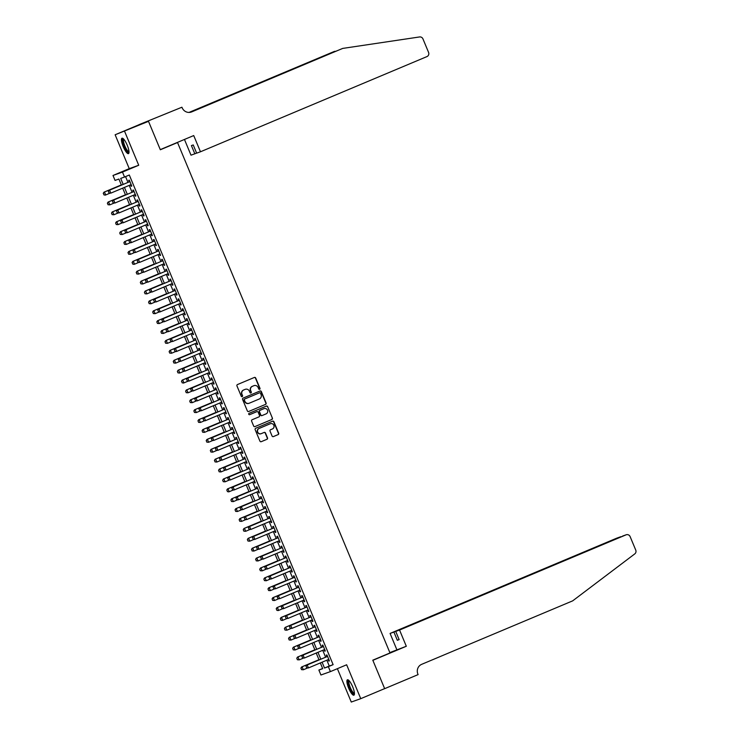 <?xml version="1.0" encoding="UTF-8"?>
<svg xmlns="http://www.w3.org/2000/svg" width="739" height="739" viewBox="0 0 739 739"><rect width="100%" height="100%" fill="white"/><g stroke="black" fill="none" stroke-linecap="round" stroke-linejoin="round"><path stroke-width="1.11" d="M259.629 389.296A0.739 0.711 70.3 0 0 259.999 388.344L255.703 378.026A1.053 1.016 70.3 0 0 254.364 377.453L237.487 384.548A1.053 1.016 70.3 0 0 236.951 385.915L241.247 396.224A0.739 0.711 70.3 0 0 242.18 396.631A0.739 0.711 70.3 0 0 242.558 395.679L242.004 394.34A3.362 3.252 70.3 0 1 243.704 389.97L245.117 389.379A3.362 3.252 70.3 0 1 249.412 391.227L249.967 392.557A0.739 0.711 70.3 0 0 250.872 392.982A0.739 0.711 70.3 0 0 251.278 392.012L250.724 390.672A3.362 3.252 70.3 0 1 252.433 386.303L253.837 385.712A3.362 3.252 70.3 0 1 258.133 387.559L258.687 388.89A0.739 0.711 70.3 0 0 259.629 389.296M259.463 389.342A0.739 0.711 70.3 0 0 259.749 388.437L255.454 378.119A1.053 1.016 70.3 0 0 254.271 377.49M242.013 396.677A0.739 0.711 70.3 0 0 242.3 395.762L242.004 394.34M250.733 393.009A0.739 0.711 70.3 0 0 251.02 392.104L250.724 390.672M352.66 686.78A8.36 2.115 -112.8 0 0 347.422 679.788A8.36 2.115 -112.8 0 0 348.669 688.212A8.36 2.115 -112.8 0 0 353.898 695.196A8.36 2.115 -112.8 0 0 352.66 686.78M127.228 145.213A8.36 2.115 -112.8 0 0 121.99 138.221A8.36 2.115 -112.8 0 0 123.228 146.645A8.36 2.115 -112.8 0 0 128.466 153.629A8.36 2.115 -112.8 0 0 127.228 145.213M272.072 436.001A1.053 1.016 70.3 0 0 273.412 436.583L278.15 434.587A1.053 1.016 70.3 0 0 278.686 433.22L273.92 421.766A1.053 1.016 70.3 0 0 272.571 421.193L255.694 428.287A1.053 1.016 70.3 0 0 255.158 429.655L259.925 441.109A1.053 1.016 70.3 0 0 261.264 441.682L266.991 439.28A1.053 1.016 70.3 0 0 267.518 437.913L265.486 433.008A1.053 1.016 70.3 0 0 264.137 432.435L261.301 433.627A2.817 2.725 70.3 0 1 257.68 432.019A2.817 2.725 70.3 0 1 259.14 428.435L270.252 423.761A2.817 2.725 70.3 0 0 270.003 423.853L270.252 423.761A2.817 2.725 70.3 0 1 273.873 425.368A2.817 2.725 70.3 0 1 272.414 428.953L270.566 429.738A1.053 1.016 70.3 0 0 270.031 431.096L272.072 436.001M326.85 660.195L329.28 666.033L333.123 664.657L328.347 666.661L330.407 671.612L320.929 675.003L318.869 670.051L322.712 668.675L320.32 662.938M148.484 121.279L160.28 149.62L193.72 135.56L200.472 151.781L426.948 56.589A3.215 3.113 70.3 0 0 428.574 52.414L422.957 38.918A3.215 3.113 70.3 0 0 419.576 36.95L342.702 48.414L191.724 111.885A7.501 7.251 -109.7 0 1 182.154 107.765L181.923 107.22L139.006 124.669L148.502 121.335L160.335 149.768L177.536 142.544L389.998 652.953L372.798 660.176L384.64 688.619L360.752 698.66L346.646 664.777L330.407 671.612M148.502 121.335L115.136 134.766L129.242 168.64L113.002 175.476L122.471 172.076L124.531 177.027L120.688 178.404L123.191 184.408M129.242 168.64L138.72 165.25L124.614 131.376M138.72 165.25L122.471 172.076M333.123 664.657L129.307 175.014L124.531 177.027M265.578 404.39A1.053 1.016 70.3 0 0 266.114 403.023L261.347 391.568A1.053 1.016 70.3 0 0 260.008 390.996L243.122 398.09A1.053 1.016 70.3 0 0 242.586 399.457L247.353 410.912A1.053 1.016 70.3 0 0 248.701 411.494L265.329 404.482A1.053 1.016 70.3 0 0 265.855 403.115L261.089 391.661A1.053 1.016 70.3 0 0 259.906 391.033M267.629 406.672L272.395 418.126A1.053 1.016 70.3 0 1 271.869 419.493L254.983 426.588A1.053 1.016 70.3 0 1 253.643 426.015L251.602 421.11A1.053 1.016 70.3 0 1 252.138 419.743L258.983 416.861A1.053 1.016 70.3 0 0 259.518 415.503L258.16 412.242A1.053 1.016 70.3 0 0 256.821 411.669L249.69 414.662A0.739 0.711 70.3 0 1 248.747 414.246A0.739 0.711 70.3 0 1 249.126 413.304L266.289 406.09A1.053 1.016 70.3 0 1 267.629 406.672L272.395 418.126M337.381 668.675L351.274 702.05L360.752 698.66M139.034 124.725L115.136 134.766M130.526 184.842L131.136 186.302L131.773 186.071L129.307 180.131L128.66 180.362L129.279 181.849M134.646 194.736L135.255 196.186L135.893 195.964L133.417 190.025L132.78 190.256L133.399 191.743M138.766 204.629L139.366 206.079L140.013 205.848L137.537 199.918L136.9 200.149L137.519 201.636M142.886 214.522L143.486 215.973L144.123 215.742L141.657 209.811L141.02 210.042L141.639 211.53M146.996 224.407L147.606 225.866L148.243 225.635L145.777 219.705L145.13 219.926L145.749 221.414M151.116 234.3L151.726 235.759L152.363 235.529L149.888 229.589L149.25 229.82L149.869 231.307M155.236 244.193L155.837 245.644L156.483 245.422L154.008 239.482L153.37 239.713L153.989 241.2M159.347 254.087L159.957 255.537L160.594 255.306L158.128 249.376L157.49 249.606L158.109 251.094M163.467 263.98L164.076 265.43L164.714 265.199L162.247 259.269L161.601 259.5L162.22 260.987M167.587 273.864L168.187 275.324L168.834 275.093L166.358 269.162L165.721 269.384L166.34 270.88M171.707 283.758L172.307 285.217L172.954 284.986L170.478 279.046L169.841 279.277L170.46 280.765M175.817 293.651L176.427 295.11L177.064 294.879L174.598 288.94L173.961 289.171L174.58 290.658M179.937 303.544L180.547 304.995L181.184 304.773L178.718 298.833L178.071 299.064L178.69 300.551M184.057 313.438L184.658 314.888L185.304 314.657L182.829 308.726L182.191 308.957L182.81 310.445M188.177 323.331L188.778 324.781L189.415 324.55L186.949 318.62L186.311 318.842L186.93 320.338M192.288 333.215L192.897 334.675L193.535 334.444L191.068 328.504L190.422 328.735L191.05 330.222M196.408 343.108L197.017 344.568L197.655 344.337L195.179 338.397L194.542 338.628L195.161 340.116M200.528 353.002L201.128 354.452L201.775 354.23L199.299 348.291L198.662 348.522L199.281 350.009M204.648 362.895L205.248 364.345L205.885 364.115L203.419 358.184L202.782 358.415L203.401 359.902M208.758 372.789L209.368 374.239L210.005 374.008L207.539 368.077L206.892 368.308L207.511 369.796M212.878 382.673L213.488 384.132L214.125 383.901L211.65 377.971L211.012 378.192L211.631 379.68M216.998 392.566L217.599 394.026L218.245 393.795L215.77 387.855L215.132 388.086L215.751 389.573M221.118 402.459L221.718 403.91L222.356 403.688L219.889 397.748L219.252 397.979L219.871 399.466M225.229 412.353L225.838 413.803L226.476 413.572L224.009 407.642L223.363 407.873L223.982 409.36M229.349 422.246L229.958 423.696L230.596 423.465L228.12 417.535L227.483 417.766L228.102 419.253M233.469 432.13L234.069 433.59L234.716 433.359L232.24 427.428L231.603 427.65L232.222 429.147M237.579 442.024L238.189 443.483L238.826 443.252L236.36 437.312L235.723 437.543L236.341 439.031M241.699 451.917L242.309 453.376L242.946 453.146L240.48 447.206L239.833 447.437L240.452 448.924M245.819 461.81L246.42 463.261L247.066 463.039L244.591 457.099L243.953 457.33L244.572 458.817M249.939 471.704L250.539 473.154L251.186 472.923L248.71 466.993L248.073 467.224L248.692 468.711M254.05 481.597L254.659 483.047L255.297 482.816L252.83 476.886L252.193 477.108L252.812 478.604M258.17 491.481L258.779 492.941L259.417 492.71L256.95 486.779L256.304 487.001L256.923 488.488M262.29 501.375L262.89 502.834L263.537 502.603L261.061 496.663L260.424 496.894L261.043 498.382M266.409 511.268L267.01 512.718L267.647 512.496L265.181 506.557L264.544 506.788L265.162 508.275M270.52 521.161L271.13 522.612L271.767 522.381L269.301 516.45L268.654 516.681L269.282 518.168M274.64 531.055L275.25 532.505L275.887 532.274L273.412 526.344L272.774 526.574L273.393 528.062M278.76 540.939L279.36 542.398L280.007 542.167L277.531 536.237L276.894 536.459L277.513 537.955M282.88 550.832L283.48 552.292L284.118 552.061L281.651 546.121L281.014 546.352L281.633 547.839M286.991 560.725L287.6 562.176L288.238 561.954L285.771 556.014L285.125 556.245L285.744 557.733M291.111 570.619L291.72 572.069L292.358 571.838L289.882 565.908L289.245 566.139L289.864 567.626M295.231 580.512L295.831 581.962L296.478 581.732L294.002 575.801L293.365 576.032L293.983 577.519M299.35 590.396L299.951 591.856L300.588 591.625L298.122 585.694L297.484 585.916L298.103 587.413M303.461 600.29L304.071 601.749L304.708 601.518L302.242 595.579L301.595 595.81L302.214 597.297M307.581 610.183L308.191 611.643L308.828 611.412L306.352 605.472L305.715 605.703L306.334 607.19M311.701 620.076L312.301 621.527L312.948 621.305L310.472 615.365L309.835 615.596L310.454 617.083M315.812 629.97L316.421 631.42L317.059 631.189L314.592 625.259L313.955 625.49L314.574 626.977M319.932 639.863L320.541 641.313L321.179 641.082L318.712 635.152L318.066 635.383L318.685 636.87M324.051 649.747L324.652 651.207L325.299 650.976L322.823 645.045L322.186 645.267L322.804 646.754M125.556 176.593L127.967 182.404M129.214 185.397L132.087 192.297M133.334 195.29L136.207 202.19M137.454 205.183L140.318 212.075M141.565 215.067L144.438 221.968M145.685 224.961L148.557 231.861M149.805 234.854L152.677 241.755M153.915 244.748L156.788 251.648M158.035 254.641L160.908 261.541M162.155 264.525L165.028 271.425M166.275 274.418L169.148 281.319M170.386 284.312L173.259 291.212M174.506 294.205L177.378 301.106M178.626 304.099L181.498 310.999M182.745 313.983L185.618 320.883M186.856 323.876L189.729 330.776M190.976 333.769L193.849 340.67M195.096 343.663L197.969 350.563M199.216 353.556L202.08 360.456M203.327 363.449L206.199 370.341M207.447 373.334L210.319 380.234M211.566 383.227L214.439 390.127M215.686 393.12L218.55 400.021M219.797 403.014L222.67 409.914M223.917 412.907L226.79 419.807M228.037 422.791L230.91 429.692M232.148 432.684L235.02 439.585M236.268 442.578L239.14 449.478M240.387 452.471L243.26 459.372M244.507 462.365L247.38 469.265M248.618 472.258L251.491 479.149M252.738 482.142L255.611 489.042M256.858 492.035L259.731 498.936M260.978 501.929L263.851 508.829M265.089 511.822L267.961 518.723M269.208 521.716L272.081 528.616M273.328 531.6L276.201 538.5M277.448 541.493L280.312 548.393M281.559 551.386L284.432 558.287M285.679 561.28L288.552 568.18M289.799 571.173L292.672 578.074M293.919 581.057L296.782 587.958M298.029 590.951L300.902 597.851M302.149 600.844L305.022 607.744M306.269 610.737L309.142 617.638M310.38 620.631L313.253 627.531M314.5 630.524L317.373 637.415M318.62 640.408L321.493 647.309M322.74 650.302L325.613 657.202M328.171 659.641L328.772 661.1L329.418 660.869L326.943 654.93L326.305 655.16L326.924 656.648M177.536 142.544L174.746 143.542M322.629 668.472L318.869 670.051M121.436 185.147L118.896 179.041L115.053 180.418L113.002 175.476M322.075 662.199L324.504 668.038L328.347 666.661M124.438 187.401L127.311 194.302M128.558 197.295L131.422 204.195M132.669 207.188L135.542 214.088M136.789 217.081L139.662 223.982M140.909 226.975L143.782 233.875M145.029 236.859L147.892 243.759M149.139 246.752L152.012 253.653M153.259 256.645L156.132 263.546M157.379 266.539L160.252 273.439M161.49 276.432L164.363 283.333M165.61 286.316L168.483 293.217M169.73 296.21L172.603 303.11M173.85 306.103L176.723 313.003M177.96 315.996L180.833 322.897M182.08 325.89L184.953 332.79M186.2 335.783L189.073 342.674M190.32 345.667L193.193 352.568M194.431 355.561L197.304 362.461M198.551 365.454L201.424 372.354M202.671 375.347L205.544 382.248M206.791 385.241L209.654 392.141M210.901 395.125L213.774 402.025M215.021 405.018L217.894 411.919M219.141 414.912L222.014 421.812M223.252 424.805L226.125 431.705M227.372 434.698L230.245 441.599M231.492 444.582L234.365 451.483M235.612 454.476L238.485 461.376M239.722 464.369L242.595 471.27M243.842 474.262L246.715 481.163M247.962 484.156L250.835 491.056M252.082 494.049L254.955 500.94M256.193 503.933L259.066 510.834M260.313 513.827L263.186 520.727M264.433 523.72L267.306 530.62M268.553 533.613L271.425 540.514M272.663 543.507L275.536 550.407M276.783 553.391L279.656 560.291M280.903 563.284L283.776 570.185M285.023 573.178L287.887 580.078M289.134 583.071L292.007 589.971M293.254 592.964L296.127 599.865M297.374 602.848L300.246 609.749M301.484 612.742L304.357 619.642M305.604 622.635L308.477 629.536M309.724 632.529L312.597 639.429M313.844 642.422L316.717 649.322M317.955 652.315L320.828 659.206M319.082 659.945L316.209 653.045M314.962 650.052L312.089 643.152M310.842 640.168L307.969 633.268M306.722 630.275L303.858 623.374M302.611 620.381L299.738 613.481M298.491 610.488L295.618 603.587M294.371 600.595L291.499 593.694M290.251 590.71L287.388 583.81M286.141 580.817L283.268 573.917M282.021 570.924L279.148 564.023M277.901 561.03L275.028 554.13M273.79 551.137L270.917 544.237M269.67 541.244L266.797 534.352M265.55 531.359L262.678 524.459M261.43 521.466L258.558 514.566M257.32 511.573L254.447 504.672M253.2 501.679L250.327 494.779M249.08 491.786L246.207 484.886M244.96 481.902L242.087 475.001M240.849 472.009L237.976 465.108M236.729 462.115L233.857 455.215M232.609 452.222L229.737 445.321M228.49 442.328L225.626 435.428M224.379 432.444L221.506 425.544M220.259 422.551L217.386 415.651M216.139 412.658L213.266 405.757M212.019 402.764L209.155 395.864M207.908 392.871L205.036 385.97M203.788 382.978L200.916 376.086M199.669 373.093L196.796 366.193M195.558 363.2L192.685 356.3M191.438 353.307L188.565 346.406M187.318 343.413L184.445 336.513M183.198 333.52L180.325 326.62M179.087 323.636L176.215 316.735M174.967 313.742L172.095 306.842M170.848 303.849L167.975 296.949M166.728 293.956L163.855 287.055M162.617 284.062L159.744 277.162M158.497 274.178L155.624 267.278M154.377 264.285L151.504 257.384M150.257 254.392L147.394 247.491M146.146 244.498L143.274 237.598M142.027 234.605L139.154 227.704M137.907 224.711L135.034 217.82M133.787 214.827L130.923 207.927M129.676 204.934L126.803 198.034M125.556 195.041L122.683 188.14M329.28 666.033L324.504 668.038M131.136 186.302L131.764 186.034M135.255 196.186L135.874 195.927M139.366 206.079L139.994 205.821M143.486 215.973L144.114 215.714M147.606 225.866L148.234 225.598M151.726 235.759L152.345 235.492M155.837 245.644L156.465 245.385M159.957 255.537L160.585 255.278M164.076 265.43L164.705 265.172M168.187 275.324L168.815 275.056M172.307 285.217L172.935 284.949M176.427 295.11L177.055 294.843M180.547 304.995L181.166 304.736M184.658 314.888L185.286 314.629M188.778 324.781L189.406 324.513M192.897 334.675L193.526 334.407M197.017 344.568L197.636 344.3M201.128 354.452L201.756 354.193M205.248 364.345L205.876 364.087M209.368 374.239L209.996 373.98M213.488 384.132L214.107 383.864M217.599 394.026L218.227 393.758M221.718 403.91L222.347 403.651M225.838 413.803L226.467 413.544M229.958 423.696L230.577 423.438M234.069 433.59L234.697 433.322M238.189 443.483L238.817 443.215M242.309 453.376L242.937 453.109M246.42 463.261L247.048 463.002M250.539 473.154L251.168 472.895M254.659 483.047L255.288 482.779M258.779 492.941L259.398 492.673M262.89 502.834L263.518 502.566M267.01 512.718L267.638 512.46M271.13 522.612L271.758 522.353M275.25 532.505L275.869 532.246M279.36 542.398L279.989 542.13M283.48 552.292L284.109 552.024M287.6 562.176L288.228 561.917M291.72 572.069L292.339 571.81M295.831 581.962L296.459 581.704M299.951 591.856L300.579 591.588M304.071 601.749L304.699 601.481M308.191 611.643L308.81 611.375M312.301 621.527L312.93 621.268M316.421 631.42L317.049 631.161M320.541 641.313L321.169 641.055M324.652 651.207L325.28 650.939M328.772 661.1L329.4 660.832M250.466 390.765A3.362 3.252 70.3 0 1 252.175 386.395L253.579 385.804M241.745 394.432A3.362 3.252 70.3 0 1 243.454 390.063L244.858 389.471M248.535 411.54L265.329 404.482M260.479 393.194A0.739 0.711 70.3 0 0 259.537 392.788L244.72 399.014A0.739 0.711 70.3 0 0 244.341 399.975L244.932 401.379A3.362 3.252 70.3 0 0 249.228 403.226L259.352 398.968A3.362 3.252 70.3 0 0 261.061 394.598L260.479 393.194M248.941 403.328A3.362 3.252 70.3 0 1 244.674 401.471L244.092 400.067A0.739 0.711 70.3 0 1 244.461 399.106L259.574 392.769M254.816 426.643L271.61 419.586A1.053 1.016 70.3 0 0 272.146 418.219M256.664 411.725A1.053 1.016 70.3 0 0 256.562 411.762L249.551 414.708M266.086 413.877A2.817 2.725 70.3 0 0 267.536 410.293A2.817 2.725 70.3 0 0 263.666 408.778L260.008 410.33A1.053 1.016 70.3 0 0 259.472 411.697L260.83 414.948A1.053 1.016 70.3 0 0 262.169 415.521L266.086 413.877M262.068 415.558L261.911 415.614A1.053 1.016 70.3 0 1 260.571 415.041L259.213 411.789A1.053 1.016 70.3 0 1 259.749 410.422L263.666 408.778M267.37 406.764A1.053 1.016 70.3 0 0 266.197 406.127M261.043 433.719A2.817 2.725 70.3 0 1 257.431 432.112A2.817 2.725 70.3 0 1 258.881 428.528L270.003 423.853M261.107 441.737L266.733 439.372A1.053 1.016 70.3 0 0 267.269 438.005L265.227 433.1A1.053 1.016 70.3 0 0 264.045 432.472M273.254 436.629L277.892 434.68A1.053 1.016 70.3 0 0 278.427 433.313L273.661 421.858A1.053 1.016 70.3 0 0 272.479 421.23M103.331 193.332L103.95 194.819L103.331 193.332L104.458 192.001L121.335 184.898L103.996 192.168L104.458 192.001L105.686 194.967L109.889 193.202M103.95 194.819L105.224 195.133L103.866 194.847M103.248 193.359L103.996 192.168M108.448 191.493L109.113 190.329L129.907 181.591L109.575 190.163L110.813 193.128L108.993 193.008L108.448 191.493L108.993 193.008M131.154 184.584L110.813 193.128L109.067 192.981M109.113 190.329L108.374 191.521M129.011 152.105A7.233 1.829 67.2 0 1 125.889 149.481A7.233 1.829 67.2 0 1 123.016 142.415A7.233 1.829 67.2 0 1 123.468 138.904M123.81 139.265A6.697 1.7 -112.8 0 0 126.369 148.992A6.697 1.7 -112.8 0 0 128.992 151.606M122.48 138.221A8.305 2.106 -112.8 0 0 125.87 150.054A8.305 2.106 -112.8 0 0 128.808 153.287M354.443 693.672A7.233 1.829 67.2 0 1 351.321 691.048A7.233 1.829 67.2 0 1 348.448 683.981A7.233 1.829 67.2 0 1 348.9 680.471M349.242 680.831A6.697 1.7 -112.8 0 0 351.801 690.559A6.697 1.7 -112.8 0 0 354.424 693.173M347.912 679.788A8.305 2.106 -112.8 0 0 351.302 691.621A8.305 2.106 -112.8 0 0 354.24 694.854M200.472 151.781L196.648 153.158L193.23 144.946L191.41 145.592L194.828 153.804L196.611 153.056M194.828 153.804L191.004 155.181L184.464 139.459M336.162 51.074L189.23 112.43M334.638 51.305L189.008 112.43M342.702 48.414L190.717 112.217M181.923 107.22L139.006 124.669M399.559 630.044L626.025 534.851L395.725 631.42L399.559 630.044L406.311 646.265L372.862 660.324L384.659 688.665L383.726 688.997M622.506 536.108L626.173 534.787A3.215 3.113 70.3 0 1 630.127 536.616L635.752 550.112A3.215 3.113 70.3 0 1 634.764 553.908L572.67 600.862L421.683 664.324A7.501 7.251 70.3 0 0 417.877 674.06L418.108 674.605L384.659 688.665M389.859 652.592L406.311 646.265M396.834 649.664L390.081 633.434L393.915 632.067L397.333 640.279L399.143 639.623L395.725 631.42M393.915 632.067L616.557 538.241A3.215 3.113 -109.7 0 1 616.862 538.131M390.081 633.434L616.557 538.241M397.333 640.279L399.106 639.531M621.13 536.671L620.418 536.967M107.441 203.225L108.06 204.703L107.441 203.225L108.568 201.886L125.454 194.791L108.106 202.052L108.568 201.886L109.806 204.86L114.009 203.096M108.06 204.703L109.806 204.86L107.986 204.731M107.367 203.253L108.106 202.052M129.565 204.657L112.226 211.945L112.688 211.779L113.926 214.753L118.12 212.98M112.18 214.596L113.926 214.753L112.106 214.624L111.561 213.118L112.106 214.624M129.574 204.685L112.688 211.779L111.561 213.118M111.487 213.146L112.226 211.945M133.676 214.55L116.346 221.839L116.808 221.672L118.046 224.638L122.24 222.873M116.3 224.49L118.046 224.638L116.226 224.517L115.681 223.002L116.226 224.517M133.685 214.578L116.808 221.672L115.681 223.002M115.607 223.03L116.346 221.839M137.796 224.444L120.466 231.732L120.928 231.566L122.157 234.531L126.36 232.767M120.42 234.383L122.157 234.531L120.337 234.411L119.718 232.924L120.337 234.411M137.805 224.471L120.928 231.566L119.801 232.896M119.718 232.924L120.466 231.732M112.568 201.387L113.233 200.223L134.027 191.484L113.695 200.057L114.924 203.022L113.104 202.902L112.568 201.387L113.104 202.902M135.274 194.468L114.924 203.022L113.187 202.874M113.233 200.223L112.485 201.414M116.679 211.28L117.344 210.116L138.147 201.368L117.806 209.95L119.044 212.915L117.224 212.795L116.679 211.28L117.224 212.795M139.394 204.361L119.044 212.915L117.298 212.767M117.344 210.116L116.605 211.308M120.799 221.173L121.418 222.661L120.799 221.173L121.464 220.01L142.257 211.262M143.505 214.255L123.164 222.808L121.926 219.843L142.276 211.289M121.418 222.661L123.164 222.808L121.344 222.688M121.464 220.01L120.725 221.201M124.919 231.067L125.538 232.545L124.919 231.067L125.584 229.894L146.377 221.155M147.624 224.148L127.284 232.702L126.046 229.727L146.387 221.183M125.538 232.545L127.284 232.702L125.464 232.573M125.584 229.894L124.845 231.095M123.912 242.789L124.531 244.276L123.912 242.789L125.039 241.459L141.925 234.355L124.577 241.625L125.039 241.459L126.277 244.424L130.48 242.66M124.531 244.276L126.277 244.424L124.457 244.304M123.838 242.817L124.577 241.625M129.039 240.96L129.658 242.438L129.039 240.96L129.704 239.787L150.497 231.048M151.744 234.041L131.394 242.595L130.166 239.621L150.507 231.067M129.658 242.438L130.932 242.752L129.574 242.466M129.704 239.787L128.956 240.988M128.032 252.683L128.651 254.161L128.032 252.683L129.159 251.352L146.045 244.249L128.697 251.509L129.159 251.352L130.397 254.318L134.59 252.553M128.651 254.161L130.397 254.318L128.577 254.188M127.958 252.71L128.697 251.509M133.149 250.844L133.814 249.68L154.617 240.942L134.276 249.514L135.514 252.479L133.694 252.359L133.149 250.844L133.694 252.359M155.855 243.935L135.514 252.479L133.768 252.332M133.814 249.68L133.075 250.872M132.152 262.576L132.771 264.054L132.152 262.576L133.279 261.236L150.156 254.142L132.817 261.403L133.279 261.236L134.507 264.211L138.71 262.437M132.771 264.054L134.055 264.368L132.687 264.082M132.078 262.604L132.817 261.403M137.269 260.738L137.934 259.574L158.728 250.826L138.396 259.407L139.634 262.373L137.814 262.253L137.269 260.738L137.814 262.253M159.975 253.819L139.634 262.373L137.888 262.225M137.934 259.574L137.195 260.765M154.266 264.008L136.937 271.296L137.389 271.13L138.627 274.095L142.83 272.331M136.891 273.947L138.627 274.095L136.807 273.975L136.272 272.46L136.807 273.975M154.275 264.035L137.389 271.13L136.272 272.46M136.188 272.488L136.937 271.296M141.389 270.631L142.054 269.467L162.848 260.719L142.516 269.301L143.745 272.266L141.925 272.146L141.389 270.631L141.925 272.146M164.095 263.712L143.745 272.266L142.008 272.118M142.054 269.467L141.315 270.659M158.386 273.901L141.047 281.189L141.509 281.023L142.747 283.988L146.95 282.224M141.001 283.841L142.747 283.988L140.927 283.868L140.308 282.381L140.927 283.868M158.395 273.929L141.509 281.023L140.382 282.353M140.308 282.381L141.047 281.189M145.509 280.524L146.119 282.002L145.509 280.524L146.174 279.351L166.968 270.613M168.215 273.606L147.865 282.159L146.627 279.194L166.977 270.64M146.119 282.002L147.865 282.159L146.045 282.03M146.174 279.351L145.426 280.552M162.497 283.794L145.167 291.083L145.629 290.917L146.867 293.882L151.061 292.117M145.121 293.734L146.867 293.882L145.047 293.762L144.428 292.274L145.047 293.762M162.515 283.822L145.629 290.917L144.502 292.247M144.428 292.274L145.167 291.083M149.62 290.418L150.239 291.896L149.62 290.418L150.285 289.245L171.088 280.506M172.326 283.499L151.985 292.053L150.747 289.078L171.097 280.534M150.239 291.896L151.985 292.053L150.165 291.923M150.285 289.245L149.546 290.445M166.617 293.688L149.287 300.967L149.749 300.81L150.978 303.775L155.181 302.011M149.241 303.618L150.978 303.775L149.158 303.646L148.622 302.14L149.158 303.646M166.626 293.706L149.749 300.81L148.622 302.14M148.548 302.168L149.287 300.967M153.74 300.302L154.359 301.789L153.74 300.302L154.405 299.138L175.198 290.399M176.445 293.392L156.105 301.937L154.867 298.972L175.208 290.418M154.359 301.789L156.105 301.937L154.285 301.817M154.405 299.138L153.666 300.33M152.742 312.034L153.352 313.512L152.742 312.034L153.86 310.694L170.746 303.6L153.407 310.86L153.86 310.694L155.098 313.669L159.301 311.904M153.352 313.512L155.098 313.669L153.278 313.539M152.659 312.061L153.407 310.86M157.86 310.195L158.479 311.682L157.86 310.195L158.525 309.031L179.318 300.293M180.565 303.276L160.215 311.83L158.987 308.865L179.328 300.311M158.479 311.682L159.763 311.997L158.395 311.71M158.525 309.031L157.786 310.223M156.853 321.927L157.472 323.405L156.853 321.927L157.98 320.587L174.866 313.493L157.518 320.754L157.98 320.587L159.218 323.553L163.421 321.788M157.472 323.405L159.218 323.553L157.398 323.433M156.779 321.945L157.518 320.754M161.98 320.089L162.645 318.925L183.438 310.177L163.097 318.758L164.335 321.724L162.515 321.604L161.98 320.089L162.515 321.604M184.685 313.17L164.335 321.724L162.589 321.576M162.645 318.925L161.896 320.116M178.967 323.359L161.638 330.647L162.1 330.481L163.337 333.446L167.531 331.682M161.592 333.298L163.337 333.446L161.518 333.326L160.973 331.811L161.518 333.326M178.977 323.386L162.1 330.481L160.973 331.811M160.899 331.839L161.638 330.647M166.09 329.982L166.755 328.809L187.558 320.07L167.217 328.652L168.455 331.617L166.635 331.488L166.09 329.982L166.635 331.488M188.796 323.063L168.455 331.617L166.709 331.469M166.755 328.809L166.016 330.01M183.087 333.252L165.758 340.54L166.22 340.374L167.448 343.339L171.651 341.575M165.712 343.192L167.448 343.339L165.628 343.219L165.009 341.732L165.628 343.219M183.096 333.28L166.22 340.374L165.093 341.704M165.009 341.732L165.758 340.54M170.21 339.875L170.829 341.353L170.21 339.875L170.875 338.702L191.669 329.963M192.916 332.956L172.575 341.51L171.337 338.536L191.678 329.991M170.829 341.353L172.575 341.51L170.755 341.381M170.875 338.702L170.136 339.903M187.207 343.145L169.868 350.434L170.33 350.268L171.568 353.233L175.771 351.468M169.822 353.085L171.568 353.233L169.748 353.113L169.129 351.625L169.748 353.113M187.216 343.164L170.33 350.268L169.213 351.598M169.129 351.625L169.868 350.434M174.33 349.769L174.949 351.247L174.33 349.769L174.995 348.596L195.789 339.857M197.036 342.85L176.686 351.394L175.457 348.429L195.798 339.875M174.949 351.247L176.224 351.561L174.866 351.274M174.995 348.596L174.247 349.787M191.327 353.039L173.988 360.318L174.45 360.152L175.688 363.126L179.891 361.362M173.942 362.969L175.688 363.126L173.868 362.997L173.323 361.491L173.868 362.997M191.336 353.057L174.45 360.152L173.323 361.491M173.249 361.519L173.988 360.318M178.45 359.653L179.06 361.14L178.45 359.653L179.106 358.489L199.909 349.75M201.156 352.734L180.806 361.288L179.568 358.323L199.918 349.769M179.06 361.14L180.806 361.288L178.986 361.168M179.106 358.489L178.367 359.681M195.438 362.923L178.108 370.211L178.57 370.045L179.808 373.019L184.002 371.246M178.062 372.862L179.808 373.019L177.988 372.89L177.369 371.412L177.988 372.89M195.447 362.951L178.57 370.045L177.443 371.384M177.369 371.412L178.108 370.211M182.561 369.546L183.18 371.033L182.561 369.546L183.226 368.382L204.029 359.634M205.266 362.627L184.926 371.181L183.688 368.216L204.038 359.662M183.18 371.033L184.926 371.181L183.106 371.061M183.226 368.382L182.487 369.574M181.563 381.269L182.182 382.756L181.563 381.269L182.69 379.938L199.567 372.844L182.228 380.105L182.69 379.938L183.919 382.904L188.122 381.139M182.182 382.756L183.457 383.07L182.099 382.784M181.48 381.296L182.228 380.105M186.681 379.44L187.3 380.927L186.681 379.44L187.346 378.276L208.139 369.528M209.386 372.521L189.045 381.075L187.808 378.109L208.149 369.555M187.3 380.927L189.045 381.075L187.226 380.954M187.346 378.276L186.607 379.467M203.678 382.71L186.339 389.998L186.801 389.832L188.039 392.797L192.242 391.033M186.293 392.649L188.039 392.797L186.219 392.677L185.674 391.162L186.219 392.677M203.687 382.737L186.801 389.832L185.674 391.162M185.6 391.19L186.339 389.998M190.801 389.333L191.466 388.16L212.259 379.421L191.928 387.993L193.156 390.968L191.336 390.839L190.801 389.333L191.336 390.839M213.506 382.414L193.156 390.968L191.419 390.811M191.466 388.16L190.717 389.361M207.798 392.603L190.459 399.891L190.921 399.725L192.158 402.69L196.352 400.926M190.413 402.543L192.158 402.69L190.339 402.57L189.72 401.083L190.339 402.57M207.807 392.631L190.921 399.725L189.794 401.055M189.72 401.083L190.459 399.891M194.911 399.226L195.576 398.053L216.379 389.314L196.038 397.887L197.276 400.861L195.456 400.732L194.911 399.226L195.456 400.732M217.626 392.307L197.276 400.861L195.53 400.704M195.576 398.053L194.837 399.254M211.908 402.496L194.579 409.776L195.041 409.618L196.278 412.584L200.472 410.819M194.533 412.427L196.278 412.584L194.459 412.454L193.914 410.949L194.459 412.454M211.917 402.515L195.041 409.618L193.914 410.949M193.84 410.976L194.579 409.776M199.031 409.11L199.65 410.598L199.031 409.11L199.696 407.946L220.49 399.208M221.737 402.201L201.396 410.745L200.158 407.78L220.508 399.226M199.65 410.598L201.396 410.745L199.576 410.625M199.696 407.946L198.957 409.138M216.028 412.38L198.699 419.669L199.16 419.503L200.389 422.477L204.592 420.703M198.652 422.32L200.389 422.477L198.569 422.348L198.034 420.842L198.569 422.348M216.037 412.408L199.16 419.503L198.034 420.842M197.95 420.87L198.699 419.669M203.151 419.004L203.77 420.491L203.151 419.004L203.816 417.84L224.61 409.092M225.857 412.085L205.516 420.639L204.278 417.674L224.619 409.12M203.77 420.491L205.054 420.805L203.687 420.519M203.816 417.84L203.077 419.031M220.148 422.274L202.809 429.562L203.271 429.396L204.509 432.361L208.712 430.597M202.763 432.213L204.509 432.361L202.689 432.241L202.144 430.726L202.689 432.241M220.157 422.302L203.271 429.396L202.144 430.726M202.07 430.754L202.809 429.562M207.271 428.897L207.89 430.384L207.271 428.897L207.936 427.733L228.73 418.985M229.977 421.978L209.627 430.532L208.398 427.567L228.739 419.013M207.89 430.384L209.165 430.698L207.807 430.412M207.936 427.733L207.188 428.925M224.259 432.167L206.929 439.456L207.391 439.289L208.629 442.255L212.823 440.49M206.883 442.107L208.629 442.255L206.809 442.134L206.264 440.62L206.809 442.134M224.277 432.195L207.391 439.289L206.264 440.62M206.19 440.647L206.929 439.456M211.382 438.79L212.001 440.268L211.382 438.79L212.047 437.617L232.85 428.879M234.087 431.872L213.747 440.426L212.509 437.46L232.859 428.906M212.001 440.268L213.747 440.426L211.927 440.296M212.047 437.617L211.308 438.818M228.379 442.061L211.049 449.349L211.511 449.183L212.74 452.148L216.943 450.384M211.003 452L212.74 452.148L210.92 452.028L210.384 450.513L210.92 452.028M228.388 442.088L211.511 449.183L210.384 450.513M210.31 450.541L211.049 449.349M215.502 448.684L216.121 450.162L215.502 448.684L216.167 447.511L236.96 438.772M238.207 441.765L217.866 450.319L216.629 447.344L236.979 438.8M216.121 450.162L217.866 450.319L216.047 450.19M216.167 447.511L215.428 448.712M232.499 451.954L215.169 459.233L215.622 459.076L216.86 462.041L221.063 460.277M215.114 461.893L216.86 462.041L215.04 461.912L214.504 460.406L215.04 461.912M232.508 451.972L215.622 459.076L214.504 460.406M214.421 460.434L215.169 459.233M219.622 458.568L220.287 457.404L241.08 448.665L220.749 457.238L221.977 460.203L220.157 460.083L219.622 458.568L220.157 460.083M242.327 451.658L221.977 460.203L220.24 460.055M220.287 457.404L219.548 458.596M236.619 461.847L219.28 469.126L219.742 468.96L220.979 471.935L225.183 470.17M219.234 471.778L220.979 471.935L219.16 471.805L218.615 470.3L219.16 471.805M236.628 461.866L219.742 468.96L218.615 470.3M218.541 470.327L219.28 469.126M223.741 468.461L224.351 469.949L223.741 468.461L224.407 467.297L245.2 458.559M246.447 461.542L226.097 470.096L224.859 467.131L245.209 458.577M224.351 469.949L226.097 470.096L224.277 469.976M224.407 467.297L223.658 468.489M240.729 471.731L223.4 479.02L223.862 478.854L225.099 481.819L229.293 480.054M223.354 481.671L225.099 481.819L223.28 481.699L222.661 480.211L223.28 481.699M240.748 471.759L223.862 478.854L222.735 480.193M222.661 480.211L223.4 479.02M227.852 478.355L228.471 479.842L227.852 478.355L228.517 477.191L249.32 468.443M250.558 471.436L230.217 479.99L228.979 477.024L249.329 468.471M228.471 479.842L230.217 479.99L228.397 479.87M228.517 477.191L227.778 478.382M226.855 490.077L227.473 491.564L226.855 490.077L227.982 488.747L244.858 481.652L227.52 488.913L227.982 488.747L229.21 491.712L233.413 489.948M227.473 491.564L228.757 491.878L227.39 491.592M226.781 490.105L227.52 488.913M231.972 488.248L232.591 489.735L231.972 488.248L232.637 487.075L253.431 478.336M254.678 481.329L234.337 489.883L233.099 486.918L253.44 478.364M232.591 489.735L233.875 490.049L232.517 489.754M232.637 487.075L231.898 488.276M248.969 491.518L231.64 498.807L232.092 498.64L233.33 501.605L237.533 499.841M231.584 501.458L233.33 501.605L231.51 501.485L230.891 499.998L231.51 501.485M248.978 491.546L232.092 498.64L230.974 499.97M230.891 499.998L231.64 498.807M236.092 498.141L236.757 496.968L257.551 488.23L237.219 496.802L238.448 499.776L236.628 499.647L236.092 498.141L236.628 499.647M258.798 491.223L238.448 499.776L236.711 499.619M236.757 496.968L236.018 498.169M235.085 509.864L235.704 511.351L235.085 509.864L236.212 508.534L253.098 501.43L235.75 508.7L236.212 508.534L237.45 511.499L241.653 509.734M235.704 511.351L237.45 511.499L235.63 511.379M235.011 509.892L235.75 508.7M240.212 508.035L240.822 509.513L240.212 508.035L240.877 506.862L261.671 498.123M262.918 501.116L242.568 509.661L241.33 506.695L261.68 498.141M240.822 509.513L242.568 509.661L240.748 509.541M240.877 506.862L240.129 508.053M257.2 511.305L239.87 518.584L240.332 518.418L241.57 521.392L245.764 519.628M239.824 521.235L241.57 521.392L239.75 521.263L239.205 519.757L239.75 521.263M257.209 511.323L240.332 518.418L239.205 519.757M239.131 519.785L239.87 518.584M244.323 517.919L244.988 516.755L265.791 508.016L245.45 516.589L246.687 519.554L244.868 519.434L244.323 517.919L244.868 519.434M267.028 511L246.687 519.554L244.942 519.406M244.988 516.755L244.249 517.947M261.32 521.189L243.99 528.477L244.452 528.311L245.681 531.286L249.884 529.512M243.944 531.129L245.681 531.286L243.861 531.156L243.242 529.678L243.861 531.156M261.329 521.217L244.452 528.311L243.325 529.651M243.242 529.678L243.99 528.477M248.443 527.812L249.061 529.3L248.443 527.812L249.108 526.648L269.901 517.9M271.148 520.893L250.807 529.447L249.57 526.482L269.911 517.928M249.061 529.3L250.807 529.447L248.988 529.327M249.108 526.648L248.369 527.84M265.44 531.082L248.101 538.371L248.563 538.204L249.8 541.17L254.004 539.405M248.055 541.022L249.8 541.17L247.981 541.05L247.362 539.562L247.981 541.05M265.449 531.11L248.563 538.204L247.445 539.535M247.362 539.562L248.101 538.371M252.562 537.706L253.181 539.193L252.562 537.706L253.228 536.542L274.021 527.794M275.268 530.787L254.918 539.341L253.689 536.375L274.03 527.822M253.181 539.193L254.456 539.507L253.098 539.221M253.228 536.542L252.479 537.733M251.556 549.428L252.175 550.915L251.556 549.428L252.683 548.098L269.569 541.003L252.221 548.264L252.683 548.098L253.92 551.063L258.114 549.299M252.175 550.915L253.92 551.063L252.101 550.943M251.482 549.456L252.221 548.264M256.682 547.599L257.292 549.077L256.682 547.599L257.338 546.426L278.141 537.687M279.388 540.68L259.038 549.234L257.8 546.26L278.15 537.715M257.292 549.077L259.038 549.234L257.218 549.105M257.338 546.426L256.599 547.627M255.676 559.321L256.294 560.809L255.676 559.321L256.803 557.991L273.679 550.897L256.341 558.157L256.803 557.991L258.04 560.956L262.234 559.192M256.294 560.809L258.04 560.956L256.221 560.836M255.602 559.349L256.341 558.157M260.793 557.492L261.458 556.319L282.261 547.581L261.92 556.153L263.158 559.127L261.338 558.998L260.793 557.492L261.338 558.998M283.499 550.573L263.158 559.127L261.412 558.97M261.458 556.319L260.719 557.52M277.79 560.762L260.461 568.042L260.922 567.885L262.151 570.85L266.354 569.085M260.414 570.693L262.151 570.85L260.331 570.72L259.712 569.242L260.331 570.72M277.799 560.781L260.922 567.885L259.795 569.215M259.712 569.242L260.461 568.042M264.913 567.376L265.578 566.213L286.372 557.474L266.04 566.046L267.278 569.012L265.458 568.891L264.913 567.376L265.458 568.891M287.619 560.467L267.278 569.012L265.532 568.864M265.578 566.213L264.839 567.404M281.91 570.656L264.571 577.935L265.033 577.769L266.271 580.743L270.474 578.97M264.525 580.586L266.271 580.743L264.451 580.614L263.906 579.108L264.451 580.614M281.919 570.674L265.033 577.769L263.906 579.108M263.832 579.136L264.571 577.935M269.033 577.27L269.652 578.757L269.033 577.27L269.698 576.106L290.492 567.358M291.739 570.351L271.389 578.905L270.16 575.94L290.501 567.386M269.652 578.757L270.927 579.071L269.569 578.785M269.698 576.106L268.95 577.298M286.03 580.54L268.691 587.828L269.153 587.662L270.391 590.627L274.585 588.863M268.645 590.479L270.391 590.627L268.571 590.507L268.026 588.992L268.571 590.507M286.039 580.568L269.153 587.662L268.026 588.992M267.952 589.02L268.691 587.828M273.144 587.163L273.763 588.65L273.144 587.163L273.809 585.999L294.612 577.251M295.859 580.244L275.508 588.798L274.271 585.833L294.621 577.279M273.763 588.65L275.508 588.798L273.689 588.678M273.809 585.999L273.07 587.191M290.141 590.433L272.811 597.722L273.273 597.555L274.511 600.521L278.705 598.756M272.765 600.373L274.511 600.521L272.682 600.401L272.146 598.886L272.682 600.401M290.15 590.461L273.273 597.555L272.146 598.886M272.072 598.913L272.811 597.722M277.264 597.057L277.882 598.535L277.264 597.057L277.929 595.883L298.722 587.145M299.969 590.138L279.628 598.692L278.391 595.726L298.741 587.172M277.882 598.535L279.628 598.692L277.809 598.562M277.929 595.883L277.19 597.084M276.266 608.779L276.885 610.266L276.266 608.779L277.393 607.449L294.27 600.354L276.931 607.615L277.393 607.449L278.621 610.414L282.825 608.65M276.885 610.266L278.16 610.58L276.802 610.294M276.183 608.807L276.931 607.615M281.383 606.95L282.002 608.428L281.383 606.95L282.049 605.777L302.842 597.038M304.089 600.031L283.739 608.585L282.51 605.611L302.851 597.066M282.002 608.428L283.286 608.742L281.919 608.456M282.049 605.777L281.31 606.978M280.377 618.672L280.996 620.16L280.377 618.672L281.504 617.342L298.39 610.238L281.042 617.499L281.504 617.342L282.741 620.307L286.944 618.543M280.996 620.16L282.28 620.474L280.922 620.178M280.303 618.7L281.042 617.499M285.503 616.834L286.169 615.67L306.962 606.931L286.63 615.504L287.859 618.469L286.039 618.349L285.503 616.834L286.039 618.349M308.209 609.924L287.859 618.469L286.122 618.321M286.169 615.67L285.42 616.862M302.491 620.113L285.162 627.393L285.623 627.226L286.861 630.201L291.055 628.436M285.115 630.044L286.861 630.201L285.042 630.071L284.423 628.593L285.042 630.071M302.51 620.132L285.623 627.226L284.497 628.566M284.423 628.593L285.162 627.393M289.614 626.727L290.279 625.563L311.082 616.825L290.741 625.397L291.979 628.362L290.159 628.242L289.614 626.727L290.159 628.242M312.32 619.809L291.979 628.362L290.233 628.215M290.279 625.563L289.54 626.755M306.611 629.997L289.282 637.286L289.743 637.12L290.972 640.085L295.175 638.32M289.235 639.937L290.972 640.085L289.152 639.965L288.616 638.459L289.152 639.965M306.62 630.025L289.743 637.12L288.616 638.459M288.543 638.487L289.282 637.286M293.734 636.621L294.399 635.457L315.193 626.709L294.861 635.291L296.099 638.256L294.279 638.136L293.734 636.621L294.279 638.136M316.44 629.702L296.099 638.256L294.353 638.108M294.399 635.457L293.66 636.649M310.731 639.891L293.401 647.179L293.854 647.013L295.092 649.978L299.295 648.214M293.346 649.83L295.092 649.978L293.272 649.858L292.653 648.371L293.272 649.858M310.74 639.919L293.854 647.013L292.736 648.343M292.653 648.371L293.401 647.179M297.854 646.514L298.473 648.001L297.854 646.514L298.519 645.341L319.313 636.602M320.56 639.595L300.21 648.149L298.981 645.184L319.322 636.63M298.473 648.001L299.757 648.315L298.39 648.029M298.519 645.341L297.78 646.542M314.851 649.784L297.512 657.073L297.974 656.906L299.212 659.872L303.415 658.107M297.466 659.724L299.212 659.872L297.392 659.751L296.773 658.264L297.392 659.751M314.86 649.812L297.974 656.906L296.847 658.237M296.773 658.264L297.512 657.073M301.974 656.408L302.584 657.886L301.974 656.408L302.639 655.234L323.433 646.496M324.68 649.489L304.329 658.043L303.092 655.068L323.442 646.523M302.584 657.886L304.329 658.043L302.51 657.913M302.639 655.234L301.891 656.435M300.967 668.13L301.586 669.617L300.967 668.13L302.094 666.8L318.98 659.696L301.632 666.966L302.094 666.8L303.332 669.765L307.526 668.001M301.586 669.617L303.332 669.765L301.512 669.645M300.893 668.158L301.632 666.966M306.085 666.301L306.703 667.779L306.085 666.301L306.75 665.128L327.553 656.389M328.79 659.382L308.449 667.936L307.212 664.961L327.562 656.408M306.703 667.779L308.449 667.936L306.63 667.807M306.75 665.128L306.011 666.329M191.013 112.134L191.724 111.885M616.705 538.186L620.529 536.81"/></g></svg>

